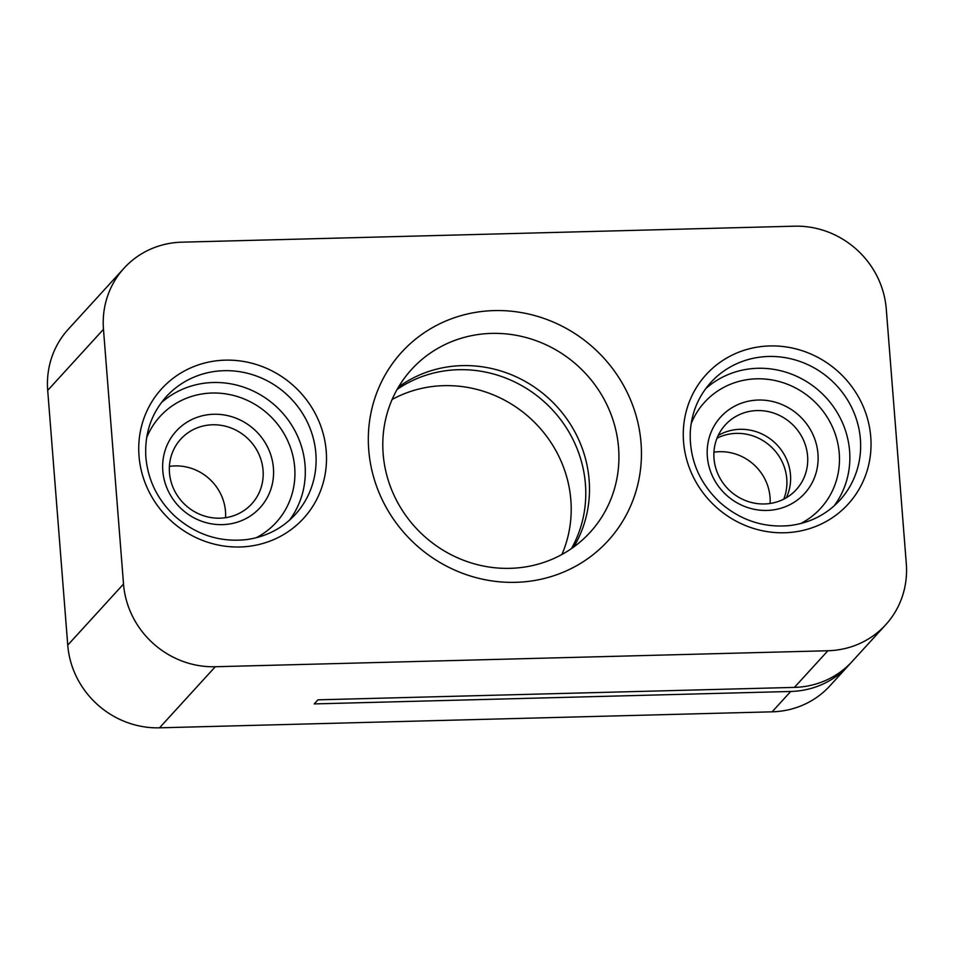 <?xml version="1.0" encoding="UTF-8"?>
<svg xmlns="http://www.w3.org/2000/svg" width="954" height="954" viewBox="0 0 954 954"><rect width="100%" height="100%" fill="white"/><g stroke="black" fill="none" stroke-linecap="round" stroke-linejoin="round"><path stroke-width="1.43" d="M571.446 548.622A120.848 114.671 42.4 0 0 585.422 484.107A120.848 114.671 42.4 0 0 516.484 382.84A120.848 114.671 42.4 0 0 397.126 389.435M561.882 554.512A120.848 114.671 42.4 0 0 570.85 500.063A120.848 114.671 42.4 0 0 392.118 399.487M827.893 650.747A87.351 82.879 42.4 0 0 885.717 624.739A87.351 82.879 42.4 0 0 906.3 563.611L886.254 308.881A87.351 82.879 42.4 0 0 794.479 226.181L181.88 242.173A87.351 82.879 42.4 0 0 124.056 268.181A87.351 82.879 42.4 0 0 103.473 329.309L123.519 584.039A87.351 82.879 42.4 0 0 215.294 666.739L827.893 650.747L794.432 687.393L317.956 699.831L314.248 703.909L790.711 691.471A87.351 82.879 42.4 0 0 848.535 665.451A87.351 82.879 42.4 0 0 850.36 663.388M124.056 268.181L68.283 329.261A87.351 82.879 42.4 0 0 47.7 390.389L67.746 645.119A87.351 82.879 42.4 0 0 159.521 727.819L772.12 711.827A87.351 82.879 42.4 0 0 829.944 685.819L848.535 665.451M794.432 687.393A87.351 82.879 42.4 0 0 852.256 661.384L885.717 624.739M641.028 442.906A139.761 132.606 42.4 0 0 427.559 330.573A139.761 132.606 42.4 0 0 446.078 565.901A139.761 132.606 42.4 0 0 641.028 442.906M783.759 499.157A48.046 45.589 42.4 0 0 786.776 478.848A48.046 45.589 42.4 0 0 717.003 438.196M786.323 497.749A48.046 45.589 42.4 0 0 790.484 474.782A48.046 45.589 42.4 0 0 718.171 435.525M573.748 546.988A120.848 114.671 42.4 0 0 589.131 480.041A120.848 114.671 42.4 0 0 518.881 378.106A120.848 114.671 42.4 0 0 398.533 386.99M618.574 447.796A120.848 114.671 42.4 0 0 537.758 341.305A120.848 114.671 42.4 0 0 411.627 369.377A120.848 114.671 42.4 0 0 423.54 535.54A120.848 114.671 42.4 0 0 590.097 532.356A120.848 114.671 42.4 0 0 618.574 447.796M162.812 470.894A56.775 53.877 -137.6 0 1 242.006 420.929A56.775 53.877 -137.6 0 1 249.531 516.519A56.775 53.877 -137.6 0 1 162.812 470.894M169.466 472.707A48.046 45.589 -137.6 0 1 180.783 439.09A48.046 45.589 -137.6 0 1 247.003 437.826A48.046 45.589 -137.6 0 1 251.737 503.879A48.046 45.589 -137.6 0 1 201.592 515.041A48.046 45.589 -137.6 0 1 169.466 472.707M169.395 466.399A48.046 45.589 -137.6 0 1 225.561 517.7M770.105 503.485A48.046 45.589 42.4 0 0 770.033 497.177A48.046 45.589 42.4 0 0 713.938 452.184M817.96 453.794A56.775 53.877 42.4 0 0 731.241 408.157A56.775 53.877 42.4 0 0 738.766 503.76A56.775 53.877 42.4 0 0 817.96 453.794M807.597 456.048A48.046 45.589 42.4 0 0 775.471 413.714A48.046 45.589 42.4 0 0 725.326 424.876A48.046 45.589 42.4 0 0 730.06 490.928A48.046 45.589 42.4 0 0 796.268 489.664A48.046 45.589 42.4 0 0 807.597 456.048M790.711 691.471L772.12 711.827M215.294 666.739L159.521 727.819M123.519 584.039L67.746 645.119M103.473 329.309L47.7 390.389M870.752 436.908A96.08 91.167 42.4 0 0 723.991 359.682A96.08 91.167 42.4 0 0 736.726 521.468A96.08 91.167 42.4 0 0 870.752 436.908M139.022 456.012A96.08 91.167 -137.6 0 1 273.047 371.452A96.08 91.167 -137.6 0 1 285.783 533.238A96.08 91.167 -137.6 0 1 139.022 456.012M166.258 396.697A87.351 82.879 -137.6 0 1 286.653 394.396A87.351 82.879 -137.6 0 1 295.263 514.504C282.396 528.337 266.369 536.673 247.193 539.511C220.04 542.659 195.844 534.812 174.618 515.959C157.553 499.681 147.977 480.148 145.879 457.36C144.4 433.915 151.197 413.702 166.258 396.697M161.19 402.862A87.351 82.879 -137.6 0 1 275.861 406.213A87.351 82.879 -137.6 0 1 289.575 520.121M146.618 437.838A78.61 74.591 -137.6 0 1 268.42 414.37A78.61 74.591 -137.6 0 1 256.077 537.794M800.609 523.579A78.61 74.591 42.4 0 0 839.234 453.233A78.61 74.591 42.4 0 0 773.968 380.312A78.61 74.591 42.4 0 0 691.161 423.624M834.118 505.906A87.351 82.879 42.4 0 0 849.597 450.98A87.351 82.879 42.4 0 0 795.076 375.59A87.351 82.879 42.4 0 0 705.721 388.66M860.389 439.174A87.351 82.879 42.4 0 0 801.968 362.198A87.351 82.879 42.4 0 0 710.802 382.494C698.185 396.554 691.328 413.273 690.243 432.627C689.575 459.947 699.58 483.332 720.27 502.77C740.853 520.526 764.166 528.099 790.234 525.499C810.029 522.911 826.558 514.516 839.794 500.29A87.351 82.879 42.4 0 0 860.389 439.174"/></g></svg>
